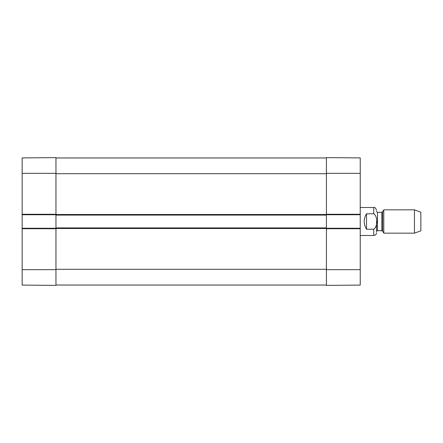 <?xml version="1.0" encoding="UTF-8"?>
<svg xmlns="http://www.w3.org/2000/svg" width="443" height="443" viewBox="0 0 443 443"><rect width="100%" height="100%" fill="white"/><g stroke="black" fill="none" stroke-linecap="round" stroke-linejoin="round"><path stroke-width="0.66" d="M55.956 173.351L55.956 157.614L22.15 157.907L22.15 214.739L55.956 214.739L55.956 173.351L22.15 173.351M22.15 228.726L55.956 228.726L55.956 228.261L22.15 228.261L22.15 285.093L55.956 285.386L55.956 227.912L326.419 227.912L326.419 214.274L326.419 214.739L360.231 214.739L360.231 157.907L326.419 157.614L326.419 214.274L360.231 214.274M22.15 228.261L22.15 214.739M366.522 229.23C363.443 224.075 363.443 218.925 366.522 213.77L373.754 213.77C377.851 216.544 377.851 226.456 373.754 229.23L366.522 229.23L366.522 213.77M376.55 221.5L376.55 231.645C376.323 231.434 376.633 231.124 377.48 230.709L377.48 212.291C376.633 211.876 376.323 211.566 376.55 211.355M414.443 233.156L420.85 230.825L420.85 212.175L414.443 209.844L383.793 209.844L383.793 233.156L414.443 233.156L414.443 209.844M360.231 214.739L360.231 228.261L326.419 228.261L326.419 285.386L360.231 285.093L360.231 228.261M55.956 285.037L326.419 285.037M360.231 228.726L326.419 228.726L326.419 227.912M55.956 227.912L55.956 215.088L326.419 215.088M55.956 215.088L55.956 214.274L22.15 214.274M55.956 157.963L326.419 157.963M55.956 269.649L22.15 269.649M373.754 213.77L373.754 207.512L360.231 207.512M360.231 235.488L373.754 235.488L373.754 229.23M382.647 211.826L381.838 212.291L381.838 230.709L382.647 231.174L382.647 211.826L383.793 209.844M326.419 173.351L360.231 173.351M326.419 269.649L360.231 269.649M55.956 269.3L326.419 269.3M55.956 228.494L326.419 228.494M55.956 214.506L326.419 214.506M55.956 173.7L326.419 173.7M373.754 235.488C375.454 235.322 376.384 234.391 376.55 232.691M373.754 207.512C374.706 207.003 375.642 207.933 376.55 210.309M382.647 231.174L383.793 233.156M381.838 212.291L377.48 212.291M381.838 230.709L377.48 230.709"/></g></svg>
